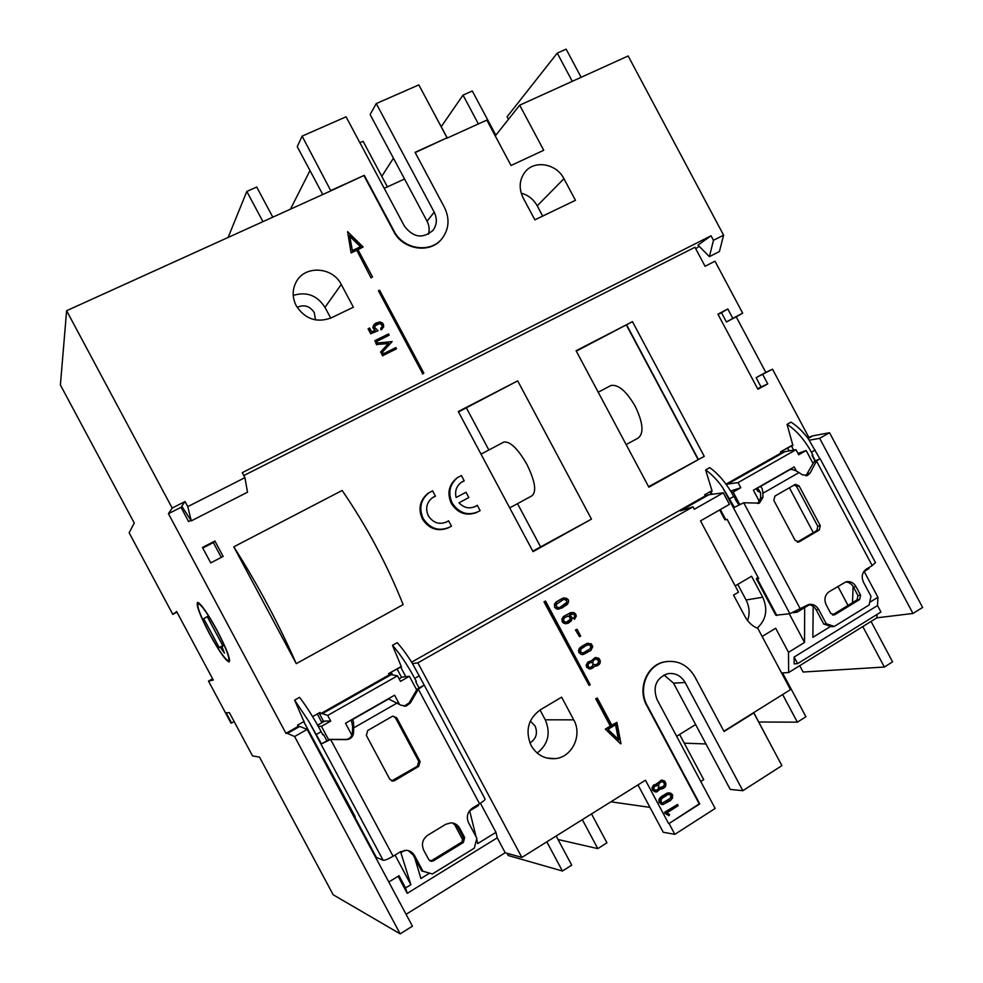 <?xml version="1.0" encoding="UTF-8"?>
<svg xmlns="http://www.w3.org/2000/svg" width="983" height="983" viewBox="0 0 983 983"><rect width="100%" height="100%" fill="white"/><g stroke="black" fill="none" stroke-linecap="round" stroke-linejoin="round"><path stroke-width="1.47" d="M404.136 706.249L409.149 702.857L417.013 689.316L418.34 689.206L479.569 803.775L472.491 808.075C467.404 811.897 466.102 816.799 468.584 822.783L476.89 838.315L474.285 848.169L432.409 873.961L421.646 870.864L413.265 855.21L408.338 850.627M423.009 871.393L414.605 855.677C412.762 852.47 410.046 850.676 406.458 850.307L400.425 851.794L393.089 856.242L330.632 739.462L329.588 739.388L346.839 739.4C350.267 738.405 352.147 736.083 352.467 732.446L352.602 726.204L351.3 719.937M391.627 780.92L417.394 766.224L418.733 761.346L395.485 717.873L393.089 716.103M429.89 860.825L432.016 860.346L461.875 842.05L463.177 837.135L458.201 827.833L452.499 822.968M415.772 681.809L416.362 681.465L415.772 681.809L419.065 687.977L417.013 689.316M409.149 702.857L410.452 702.808L418.34 689.206L424.201 685.102L419.065 687.977M410.452 702.808L406.274 706.04L401.015 705.253L388.285 698.802M388.899 698.778L352.479 719.581C353.192 719.9 353.597 722.112 353.696 726.228L353.585 732.495C353.266 736.144 351.386 738.466 347.945 739.474L345.303 739.56M329.588 739.388L321.49 743.861L330.632 739.462L346.397 739.634M326.86 740.789L323.493 734.498L322.817 734.768M393.286 780.441L394.539 780.662L393.126 781.116L389.821 779.31L366.34 735.395L367.728 730.504L392.057 716.484L392.93 716.14L396.751 717.86L395.485 717.873M418.733 761.346L420.073 761.493L396.751 717.86M420.073 761.493L418.733 766.384L417.394 766.224M394.539 780.662L418.733 766.384M432.016 860.346L433.417 860.838L431.353 861.329L428.723 859.547L423.685 850.135C421.191 844.102 422.53 839.126 427.716 835.231L445.729 824.307L450.976 822.832C454.797 823.004 457.697 824.786 459.675 828.214L458.201 827.833M463.177 837.135L464.664 837.541L459.675 828.214M464.664 837.541L463.362 842.48L461.875 842.05M433.417 860.838L463.362 842.48M416.362 681.465L414.715 678.381C407.208 664.545 399.798 653.523 392.475 645.327L397.193 642.673C401.949 647.895 406.987 654.752 412.307 663.267L424.201 685.028M392.475 645.327L401.482 667.002L400.708 667.113L405.832 676.697M303.919 721.534L294.63 700.117L299.557 697.352C306.34 706.113 313.552 717.565 321.183 731.708L322.866 734.854L323.493 734.498M321.49 743.861L309.031 721.768L383.112 860.272C384.808 860.469 388.125 859.13 393.089 856.242M479.569 803.775C483.108 801.575 484.951 799.99 485.086 799.032L484.975 798.81M392.598 674.891L391.16 672.188L400.708 667.113M355.17 816.664L303.808 721.878M383.112 860.272L376.256 857.336L354.937 817.463M294.63 700.117L309.031 721.768M401.261 666.462L388.518 673.674L389.157 674.891L320.655 713.67L320.003 712.442L312.594 716.632L317.276 713.977L321.933 722.689M391.185 674.633L390.165 672.741M823.754 624.07L826.285 623.763L834.346 626.404L831.802 626.699L823.754 624.07L816.148 609.792C814.28 606.548 811.639 604.84 808.235 604.656M757.721 503.48L760.633 498.086L760.547 492.52L757.475 487.887M805.851 475.797L814.047 461.875L816.504 461.064L872.179 565.594L866.293 569.169C862.103 572.389 861.145 576.714 863.443 582.145L870.987 596.312L869.095 605L834.346 626.404M797.262 542.112L816.824 530.574L817.795 526.274L796.672 486.622L794.325 484.902M832.441 614.965L857.029 599.9L857.975 595.563L853.453 587.072C851.573 583.816 848.931 582.108 845.527 581.961M800.42 609.128L743.726 502.768L734.399 507.339L722.603 487.482L789.877 613.687L808.616 604.545C812.843 603.759 816.185 605.393 818.655 609.448L816.148 609.792M826.285 623.763L818.655 609.448M812.413 455.313L815.411 460.941L814.047 461.875M807.793 473.708L810.225 472.934L816.504 461.064L820.068 458.594L815.411 460.941M810.225 472.934L807.559 475.416L802.3 474.777L799.032 472.553C795.272 470.193 792.298 469.186 790.123 469.518L788.931 469.911M757.684 491.119L760.486 492.544M790.123 469.518L759.884 486.794C761.37 486.61 762.341 488.281 762.808 491.819L762.943 497.373L759.404 503.099L743.726 502.768L734.399 507.339M759.884 486.794L758.729 487.163M738.847 504.795L735.247 499.315M797.692 542.174L799.228 541.817L795.186 540.453L773.854 500.433L774.874 496.108L795.37 484.336L799.081 485.885L796.672 486.622M817.795 526.274L820.277 525.659L799.081 485.885M820.277 525.659L819.294 529.984L816.824 530.574M799.228 541.817L819.294 529.984M832.662 615.026L834.776 614.756L830.758 613.429L826.187 604.852C823.865 599.372 824.848 594.998 829.124 591.717L846.031 581.801C850.234 580.965 853.576 582.587 856.046 586.654L853.453 587.072M857.975 595.563L860.58 595.17L856.046 586.654M860.58 595.17L859.634 599.519L857.029 599.9M834.776 614.756L859.634 599.519M812.904 455.031L811.405 452.217C804.487 439.634 796.365 430.345 787.039 424.349L790.983 422.137C797.066 425.922 802.865 431.512 808.382 438.897L819.687 458.496M787.039 424.349L792.925 445.459L791.462 445.987L793.662 450.103M709.984 491.795L712.134 491.181L705.634 469.935L709.738 467.638C718.708 474.052 726.72 483.661 733.748 496.501L735.788 499.069M872.179 565.594L875.448 562.559M783.476 452.155L782.677 450.656L791.462 445.987M757.967 577.181L756.357 578.754L758.753 578.643L727.174 519.405L724.926 519.798L719.667 509.931M789.877 613.687L775.808 615.247L756.443 578.926M705.634 469.935C711.459 474.015 717.123 479.864 722.603 487.482M781.178 452.966L780.576 451.848M217.071 630.373C226.741 649.05 230.759 659.581 229.125 661.952C225.672 660.723 219.16 651.397 209.588 633.974C199.967 615.456 195.961 604.926 197.558 602.382C200.901 603.488 207.401 612.827 217.071 630.373M531.078 745.446C524.996 730.774 528.08 718.88 540.343 709.8L561.625 697.168L573.728 719.839C582.661 735.247 572.069 757.451 555.014 758.643C544.631 759.257 536.657 754.858 531.078 745.446M330.73 318.111L324.98 307.36C317.165 295.33 306.573 291.349 293.229 295.416M296.264 305.836C292.123 297.48 292.16 289.395 296.387 281.593C305.209 264.992 332.745 266.897 341.248 284.456L353.389 307.2L331.074 317.939C316.698 323.124 305.099 319.094 296.264 305.836M448.58 520.793L446.896 521.776L448.58 520.793L451.443 526.163L450.755 526.605C439.622 531.901 430.431 529.223 423.194 518.569C418.77 508.457 420.564 499.942 428.588 493.036L432.569 490.824L435.432 496.194L433.061 497.312M429.903 492.164L427.777 493.491C419.766 500.396 417.972 508.899 422.395 518.987C428.957 528.952 437.582 531.926 448.285 527.896M447.756 521.371C439.929 525.168 433.454 523.312 428.342 515.817C425.221 508.678 426.524 502.682 432.237 497.853L435.432 496.194M475.526 506.343L477.296 505.311L480.134 510.644L479.409 511.123C468.424 516.296 459.356 513.593 452.192 503.038C447.769 492.913 449.563 484.447 457.587 477.615L461.383 475.526L464.234 480.859L461.162 482.444C456.345 486.241 454.662 491.267 456.137 497.509L465.991 492.237L468.817 497.545L458.975 502.817C464.234 508.223 470.046 509.255 476.436 505.901L474.691 506.823M458.754 476.841L456.726 478.107C448.715 484.926 446.921 493.38 451.332 503.48C457.894 513.433 466.47 516.382 477.074 512.34M209.723 633.912C200.483 616.108 196.625 605.97 198.161 603.525C201.38 604.606 207.634 613.576 216.924 630.447C226.213 648.399 230.083 658.524 228.511 660.809C225.193 659.63 218.926 650.66 209.723 633.912M503.185 442.411L503.898 442.043C510.226 441.293 517.881 448.715 526.876 464.308C535.157 481.289 536.829 491.807 531.877 495.85L509.71 507.904M626.146 444.586L638.078 438.099C644.098 433.503 643.14 422.887 635.202 406.249C626.318 391.099 618.221 384.181 610.922 385.508L610.074 385.95M529.911 742.964C536.251 738.847 537.959 733.171 535.035 725.909L530.316 721.08M315.543 319.942L314.228 312.508C309.792 305.996 304.091 304.263 297.124 307.335M222.736 645.585L219.16 647.527L203.714 618.651L207.229 616.587L222.994 646.052L221.888 646.47L224.407 653.093L220.229 647.109L219.16 647.527M220.229 647.109L222.809 645.72M222.92 645.917L221.888 646.47M207.302 616.734L203.714 618.651M349.776 236.289L360.405 246.77M813.31 532.639L789.398 487.752M662.235 803.099L670.369 798.319L670.873 795.358L669.435 794.325M660.146 787.641L663.55 786.289L664.238 784.962L664.299 783.34L662.517 781.608M657.197 785.27L658.635 785.822L659.2 783.365L661.534 781.596L664.275 782.357L664.766 785.024L662.456 787.371L660.293 787.739L658.733 786.916L657.897 789.386L655.587 790.553M618.356 739.388L615.567 724.754M582.808 653.13L590.291 648.706L590.82 645.806L588.362 644.651M595.403 664.815L592.97 664.139L592.11 666.56L589.947 667.617M595.784 664.705L597.861 663.623L598.635 660.723L595.673 658.88M592.896 664.717L592.577 666.511L590.132 667.654L588.215 666.486L588.203 664.041L590.402 662.444L592.823 662.935L593.4 660.527L595.784 658.819L597.811 659.151L599.102 660.674L598.328 663.574L596.251 664.655M567.547 616.144L569.735 616.808L570.177 619.437L566.11 622.325M564.045 599.347L566.663 600.527L566.601 602.53L559.917 607.433L564.66 604.864L567.056 602.432L566.233 599.507L563.837 599.409M469.235 811.172L478.5 805.556L478.045 804.708M416.681 689.882L409.407 676.292L402.133 677.115L399.11 678.835M351.877 735.173L345.5 723.255L394.588 695.202L399.43 704.258M318.209 726.253L321.453 726.339L328.703 739.892M697.942 459.245L626.49 325.226M360.872 246.561L352.356 250.554L349.629 235.478L360.872 246.561M796.648 611.18L797.164 612.151L793.158 612.716M813.125 463.595L806.171 450.533L797.987 453.372M731.561 492.594L733.158 492.078L739.72 504.377M759.564 501.772L753.408 490.21L794.178 466.913L796.341 470.992M863.627 571.811L869.033 568.543L868.616 567.756M670.898 798.38L670.836 797.397M671.377 797.459L671.106 796.5M671.647 796.562L670.934 795.788M671.401 795.419L670.013 794.448M670.541 794.51L667.764 794.62L661.584 798.675L660.834 802.103L662.923 803.025M665.798 802.067L668.514 799.953M669.042 800.015L669.177 799.376M659.188 787.567L658.671 788.231M659.2 788.28L657.897 789.386M658.426 789.447L656.447 790.295M656.976 790.357L656.03 790.406M656.546 790.467L654.113 789.509L653.818 787.911L654.801 786.277L657.615 785.528M618.946 739.966L615.997 724.496L607.973 729.361L618.946 739.966M589.96 644.885L589.1 644.676M589.567 644.615L586.323 645.45L580.99 649.026L580.511 652.048L583.14 653.056M585.561 652.147L588.399 650.267M590.758 648.645L590.771 647.809M591.238 647.748L591.053 646.937M591.52 646.875L590.894 646.224M591.287 645.745L590.427 644.823M590.402 662.444L591.274 662.37M568.518 616.009L570.189 616.722L570.631 619.364L569.157 621.121L566.257 622.337L564.156 621.416L563.554 619.462L564.512 617.705L568.076 616.095M567.252 622.067L566.368 622.251M563.406 599.507L556.157 604.447L556.943 607.297L559.364 607.592M409.407 676.292L400.474 681.379L397.501 675.825L327.695 715.427L330.706 721.067L321.453 726.339M398.127 876.295L407.245 893.326L405.574 887.956L410.882 884.688L400.572 851.708M401.027 852.568L404.713 850.332M330.706 721.067L324.845 721.03L317.583 725.159M322.412 721.559L322.768 722.21M648.608 486.708L704.246 456.345L632.45 321.662L576.296 351.128M698.188 459.11L626.749 325.09M532.798 551.156L591.459 519.122L517.697 380.876L458.483 411.926M466.372 407.859L488.858 449.981M517.513 503.652L540.564 546.831M477.296 505.311L476.436 505.901M327.695 715.427L322.363 713.633L391.234 674.633L397.501 675.825M202.768 548.023L213.36 542.555L221.298 557.386M378.418 290.771L379.585 290.206L423.857 373.122L422.69 373.712L378.418 290.771L422.69 373.712M347.589 231.656L351.091 252.914L347.589 231.656L363.145 247.003L357.959 249.694M371.328 277.489L372.508 276.936L371.046 277.87L356.669 250.038L351.361 252.52M363.145 247.003L357.849 249.485L372.508 276.936M542.69 216.088L537.222 205.828C533.572 199.328 528.24 195.101 521.223 193.172M370.714 333.778L378.074 330.693L374.449 327.216L376.44 324.353L379.794 323.309L381.637 324.034L382.313 326.565L380.691 328.334L381.33 329.551L383.653 326.983L383.468 324.673L382.645 323.137L379.794 321.933L375.666 323.198L373.81 324.808L373.085 327.228L375.174 330.349L371.574 331.75L369.571 327.99L368.109 328.9L370.714 333.778L368.392 328.568M378.074 330.693L370.996 333.446M383.345 353.794L395.842 347.613L396.493 348.83L382.817 355.6L380.802 351.828L388.69 343.288L376.87 344.455L374.855 340.683L388.555 333.962L389.207 335.166L376.686 341.322L377.595 343.018L392.131 341.593L382.436 352.098L383.345 353.794M726.449 321.994L732.814 318.345L727.825 308.981L721.497 312.717L726.449 321.994L736.218 316.833L765.806 372.373L756.099 377.656L772.515 369.203L808.8 437.312L807.67 437.939M727.825 308.981L717.922 314.179L757.918 389.256L767.735 383.886L761.039 386.933L756.099 377.656M767.735 383.886L762.747 374.523M730.627 491.058L740.789 487.728L733.158 492.078M797.164 612.151L809.365 604.754M738.049 482.592L727.678 484.078L785.024 451.602L796.033 449.698L738.049 482.592L740.789 487.728M806.171 450.533L798.724 454.76L796.033 449.698M737.766 584.394L746.085 599.999L762.747 597.222C768.116 609.374 766.273 619.683 757.217 628.149M735.186 585.917L751.553 576.235L762.747 597.222M747.584 620.592C749.992 613.613 749.501 606.744 746.085 599.999M723.893 731.241L790.479 689.636L757.832 628.395C752.4 626.183 748.186 622.35 745.188 616.882L733.564 595.096L738.516 592.159L700.51 520.879L729.423 504.353L723.279 492.815L708.878 494.719L705.253 495.924L411.619 662.173M665.626 813.641L668.968 815.743L664.459 812.363L677.545 804.463L664.987 812.437L665.098 813.568M677.545 804.463L678.184 805.667L666.892 812.843L669.595 814.538L668.968 815.743M670.418 800.592L662.923 804.549L660.797 803.947L659.286 801.108L661.24 797.127L668.538 792.937L670.615 793.121L672.581 794.755L672.532 798.024L670.418 800.592M656.902 791.794L660.195 789.079L661.51 789.042C665.909 787.702 666.99 785.048 664.741 781.067L661.743 780.219L652.982 786.265L652.982 790.295L654.629 791.757L656.902 791.794M589.112 685.446L590.23 684.782L545.54 601.068L544.41 601.707L589.112 685.446L543.98 601.805L545.54 601.068M597.295 698.016L596.177 698.68L610.799 726.056L605.307 729.091L610.308 726.056L595.71 698.704L597.295 698.016L611.905 725.38L616.894 722.358L611.782 725.159M605.307 729.091L620.494 743.75L605.786 729.103M620.986 743.762L616.894 722.358M577.046 629.28L580.683 636.087L579.565 636.738L575.473 630.005L577.046 629.28L575.927 629.931M591.274 643.816L592.786 646.642L590.82 650.488L583.386 654.457L581.789 654.494L579.368 652.798L579.134 649.517L580.965 647.158L587.121 643.558L591.274 643.816M593.72 667.199L594.371 666.191L596.89 665.909C600.515 664.213 601.227 661.706 599.028 658.364L595.649 657.504L591.606 660.994L587.097 663.242L587.072 667.236L588.731 668.723L591.594 668.673L593.72 667.199M574.563 619.229L573.249 618.282L574.563 619.229L576.284 616.108L575.633 613.97L573.765 612.556L570.57 612.655L564.353 616.058L570.57 612.655M573.703 618.196L574.981 616.083L573.925 614.117L569.55 614.805L572.143 617.643L571.381 620.814L568.321 623.173L565.004 623.652L562.583 621.649L562.202 619.167L564.795 615.972M562.927 598.217L556.722 601.756L554.695 605.589L555.112 607.359L557.545 609.067L561.907 608.01L567.584 604.213L568.604 601.338L568.309 599.802L566.319 598.143L562.35 598.536M537.197 753.052C548.244 744.254 550.935 733.171 545.258 719.814L540.011 709.996M723.279 492.815L694.317 509.255L693.003 506.81L680.371 510.865L708.878 494.719M414.814 858.098L420.896 878.532L429.571 873.187M463.19 840.625L454.134 823.68M391.234 674.633L389.157 674.891M469.69 810.901L476.055 836.742M476.657 839.199L477.726 843.561L495.973 832.331L497.238 837.823L505.201 852.74L406.09 914.313M321.588 722.026L323.358 721.018L319.057 712.982M410.882 884.688L395.043 855.063M320.655 713.67L322.363 713.633M632.45 321.662L576.099 350.747L648.854 487.175L704.246 456.345M517.697 380.876L458.275 411.533L533.056 551.635L591.459 519.122M403.141 604.631C387.081 564.439 366.745 526.384 342.145 490.468L233.794 546.818L296.276 663.66L403.141 604.631M296.276 663.66C278.447 623.271 257.62 584.32 233.794 546.818M465.991 492.237L456.137 497.509M461.875 481.977L464.234 480.859M446.896 521.776L445.938 522.329M304.238 721.362L297.517 725.159L298.181 726.4L285.93 733.33L287.441 733.416L299.754 726.437L298.181 726.4M285.93 733.33L168.437 513.691L181.007 507.326L188.601 521.531L190.948 520.339M721.497 312.717L718.094 314.499M757.672 388.789L761.039 386.933M808.8 437.312L812.88 435.825L808.112 438.529M792.777 444.943L780.477 451.897L781.067 453.003L726.019 484.177M727.678 484.078L726.29 484.545M781.067 453.003L785.024 451.602M711.975 490.664L704.651 494.805L705.253 495.924M214.908 541.031L202.473 547.47L210.731 562.903L223.141 556.427L214.908 541.031L213.36 542.555M243.796 475.551L694.956 247.261L705.081 266.282L714.997 261.208L742.669 313.147L736.218 316.833M182.691 507.646L181.486 508.248M187.778 506.614L185.062 501.539L181.769 506.233L191.292 520.867L187.778 506.614L244.927 477.664L247.519 492.188L191.292 520.867M711.053 235.797L698.004 245.086L709.407 256.637L713.461 240.307L711.053 235.797L242.248 472.651L244.927 477.664M168.437 513.691L172.172 508.051L66.611 310.714L60.393 384.967L134.241 522.993L129.154 532.811L172.811 614.387L176.621 611.537L213.286 680.064L208.507 681.096L230.968 723.095L234.212 721.682M331.099 190.407L364.288 175.343L330.841 190.849L302.113 136.121L297.235 146.664L322.768 194.511M302.113 136.121L346.065 116.817L404.406 226.139C413.425 237.751 423.009 239.078 433.159 230.133C436.993 224.628 437.337 218.644 434.203 212.181L376.256 103.571L418.832 84.882L447.056 137.804L415.195 152.586M428.428 234.2C429.706 229.825 429.252 225.488 427.052 221.2L370.136 114.532L376.256 103.571M441.65 239.016C430.112 254.032 402.784 249.854 393.704 231.423L394.011 231.017C403.214 249.731 431.095 253.663 442.399 238.107C449.12 228.732 449.796 218.496 444.427 207.388L415.059 152.328L447.056 137.804M394.011 231.017L364.288 175.343M393.433 158.202L381.773 176.326M447.302 138.013L431.721 109.052M495.862 135.199L472.282 90.977L463.018 95.105L441.244 126.66M495.272 135.949L519.688 105.181L543.722 150.264L511.025 165.5L486.818 120.098L446.724 138.284M393.704 231.423L364.017 175.797M423.857 373.122L422.371 373.995M371.046 277.87L356.669 250.038M356.399 250.432L351.091 252.914M523.214 198.013C518.619 188.38 519.257 179.68 525.119 171.902C534.605 159.701 556.513 163.62 563.923 178.673L575.46 200.311L534.863 219.848L523.214 198.013M382.092 329.17L381.035 329.87L380.691 328.334M382.313 326.565L381.343 324.365L379.499 323.64L374.793 325.84M381.687 327.511L382.018 326.897M374.756 330.165L372.79 327.56L373.81 324.808M382.817 355.6L396.493 348.83M382.522 355.895L380.802 351.828M380.519 352.135L388.69 343.288M388.396 343.595L376.87 344.455M376.575 344.763L374.855 340.683M376.759 341.457L389.207 335.166M290.464 209.17L309.989 170.563M272.807 217.169L256.71 187.04L246.807 191.452L228.117 237.444M359.889 142.707L363.083 141.294L387.413 186.881M581.137 77.301L566.134 49.15L557.25 53.107L507.105 116.756L508.469 119.312M713.461 240.307L723.599 235.17L719.421 251.537L709.407 256.637M742.669 313.147L732.814 318.345M765.806 372.373L772.515 369.203M799.732 665.675L803.123 672.028L884.368 667.039L892.576 661.854L871.049 621.44M812.88 435.825L829.554 432.729L819.675 438.332L809.328 440.212M762.144 636.48L775.673 628.248L788.501 652.319L804.549 642.452L789.263 613.773M804.549 642.452L804.672 607.592M813.174 606.339L812.88 637.316L830.721 626.343M848.034 605.405L837.909 586.396M852.519 602.653L853.084 586.433M869.672 602.382L877.93 597.295L877.512 605.565L880.952 612.016L797.631 663.623L794.117 657.049L794.141 663.881L797.631 663.623M864.18 571.479L877.93 597.295M877.512 605.565L794.117 657.049M782.566 672.925L805.925 716.742L797.373 722.161L758.778 722.014M768.485 740.469L753.74 712.589M684.254 743.16L705.966 743.959M637.967 784.913L663.242 832.257L674.842 834.334L715.157 808.456L657.049 699.552C652.503 686.908 656.005 678.295 667.555 673.724C675.075 672.605 680.924 675.53 685.126 682.497L742.853 790.688L781.903 765.634L753.789 712.921L724.041 731.512L694.772 676.648C687.535 664.692 677.484 659.777 664.606 661.891C647.232 665.27 637.709 688.862 647.232 705.511L699.761 803.934L669.067 823.521L699.208 803.861L646.728 705.524C637.217 688.886 646.728 665.307 664.078 661.94L667.752 661.375M742.853 790.688L730.222 789.41L673.527 683.148L664.004 674.965M674.842 834.334L669.067 823.521M660.797 803.947L662.112 804.549M659.188 802.816L659.286 801.108M658.77 801.034L659.458 799.572M658.929 799.511L659.851 798.798M659.323 798.737L660.306 798.135M659.777 798.061L660.687 797.68M660.158 797.618L661.24 797.127M660.711 797.066L661.768 796.795M661.252 796.734L662.554 796.144M662.026 796.083L665.946 794.006M665.417 793.945L666.732 793.674M666.204 793.613L667.285 793.318M666.757 793.256L667.838 793.17M667.31 793.109L668.538 792.937M667.998 792.876L669.816 792.949M656.079 792.077L652.466 790.234L651.999 787.727L653.486 785.122L657.418 783.893M656.902 783.832L661.215 780.17L662.554 780.219M579.565 636.738L575.473 630.005M582.612 654.518L583.386 654.457M581.334 654.543L580.474 653.867M578.913 652.847L578.95 651.029M578.495 651.09L579.134 649.517M578.68 649.579L579.54 648.768M579.085 648.829L580.007 648.116M579.552 648.178L580.4 647.686M579.945 647.748L580.965 647.158M580.511 647.219L581.506 646.839M581.051 646.9L582.305 646.224M581.838 646.286L585.757 644.197M585.303 644.258L586.556 643.89M586.101 643.951L587.121 643.558M586.667 643.619L587.687 643.423M587.232 643.484L588.399 643.214M586.618 664.754L587.674 662.247L590.451 661.067M591.152 660.994L595.182 657.566M595.575 666.191L594.334 666.265M590.205 669.067L586.618 667.273L586.151 664.791M573.249 618.282L574.133 617.791M573.679 617.877L574.441 617.471M573.986 617.557L574.92 616.574M574.465 615.751L574.748 614.928M574.293 615.014L574.232 614.387M572.057 613.957L570.865 614.056M565.004 623.652L566.454 623.714M563.664 623.308L563.603 622.681M562.854 622.485L562.583 621.649M562.141 621.735L562.202 619.167M561.76 619.241L563.566 616.685M563.124 616.771L564.353 616.058M564.205 597.885L563.099 598.18M559.143 609.042L557.103 609.165L554.67 607.457L554.449 604.189L556.292 601.854L561.907 598.647M693.003 506.81L417.873 662.837L412.528 663.611M480.429 803.246L495.973 832.331M388.801 881.997L399.037 875.742L405.574 887.956M407.245 893.326L497.238 837.823M307.175 729.386L294.605 736.525L400.167 933.85L412.43 926.183L307.175 729.386L299.754 726.437M294.605 736.525L287.441 733.416M699.183 246.278L695.731 248.736M172.172 508.051L185.062 501.539M172.811 614.387L176.977 612.188M212.635 678.848L208.507 681.096M231.656 723.107L226.127 712.773L229.395 712.663L252.533 755.927L259.5 757.082L333.176 894.763L400.167 933.85M507.056 853.256L508.26 855.517L562.423 871.024L571.725 865.138L556.157 836.017M591.52 813.924L606.941 842.812L597.799 848.612L582.341 819.662M558.037 839.507L597.799 848.612M610.922 801.809L649.96 807.375M679.609 734.448L703.717 779.642L700.768 781.497M384.23 188.331L404.541 179.017M478.377 123.919L463.018 95.105M519.688 105.181L628.162 55.97L723.599 235.17M66.611 310.714L330.841 190.849M572.278 81.319L557.25 53.107M262.94 221.654L246.807 191.452M862.791 626.552L884.368 667.039M819.675 438.332L912.961 613.478L922.607 607.457L829.554 432.729M877.057 614.424L876.885 617.816L788.649 672.544L781.608 672.986M912.961 613.478L876.885 617.816M788.501 652.319L788.649 672.544M782.64 694.539L797.373 722.161M695.608 724.545L676.648 736.279M417.873 662.837L521.862 857.434L645.462 780.219L668.538 823.435M521.862 857.434L505.201 852.74M546.831 841.841L562.423 871.024M414.605 855.677L413.265 855.21M353.585 732.495L352.467 732.446M353.683 727.899L397.255 702.919M414.715 678.381L419.262 675.8M316.44 734.412L321.183 731.708M401.58 677.422L397.009 668.87M303.894 721.891L320.397 752.745M355.047 817.524L376.489 857.606M815.116 461.199L811.995 455.338M762.943 497.373L760.633 498.086M762.882 493.282L799.032 472.553M811.405 452.217L815.19 450.067M756.308 488.551L757.709 491.181M729.816 498.737L733.748 496.501M789.165 450.878L787.567 447.892M710.795 491.635L712.208 494.277M720.342 509.538L725.81 519.798M757.328 578.913L776.828 615.505M324.98 307.36L341.248 284.456M427.052 221.2L434.203 212.181M537.222 205.828L563.923 178.673M685.126 682.497L673.527 683.148M545.258 719.814L573.728 719.839M404.984 706.077L406.274 706.04M346.839 739.4L347.945 739.474M391.873 780.907L393.126 781.116M429.964 860.838L431.353 861.329M485.086 799.032L424.201 685.102M806.674 475.686L807.559 475.416M758.421 503.394L759.404 503.099M875.558 562.755L820.068 458.594M711.385 494.388L710.009 491.795M199.045 603.058L198.161 603.525M503.898 442.043L481.006 454.134M610.922 385.508L598.217 392.217M229.653 660.195L228.769 660.674M457.587 477.615L456.726 478.107M428.588 493.036L427.777 493.491M432.532 230.919L433.159 230.133M555.014 758.643L546.695 758.016"/></g></svg>
